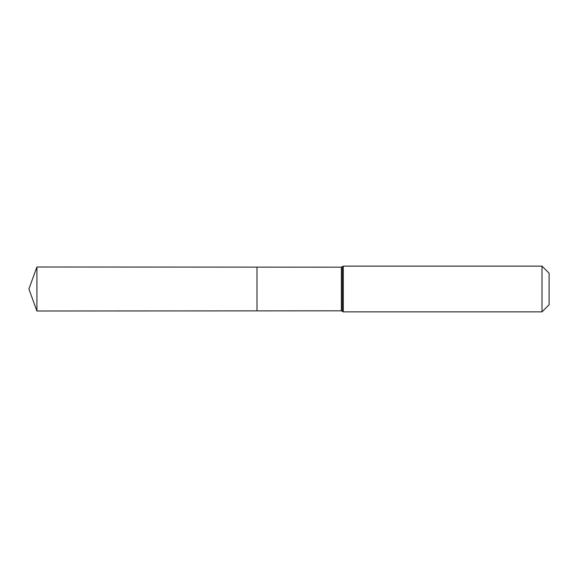 <?xml version="1.0" encoding="UTF-8"?>
<svg xmlns="http://www.w3.org/2000/svg" width="578" height="578" viewBox="0 0 578 578"><rect width="100%" height="100%" fill="white"/><g stroke="black" fill="none" stroke-linecap="round" stroke-linejoin="round"><path stroke-width="0.87" d="M256.986 310.87L256.986 267.13L256.986 310.87L36.913 311.007L36.913 266.993L341.381 267.18L341.381 310.82L256.986 310.87M542.012 266.133L542.012 311.867L549.1 304.779L549.1 273.221L542.012 266.133L343.303 266.133L343.303 311.867L342.342 311.34L342.342 266.66L342.342 311.34L341.381 310.82M343.303 266.133L341.381 267.18M542.012 311.867L343.303 311.867M36.913 266.993L28.9 289L36.913 311.007"/></g></svg>
